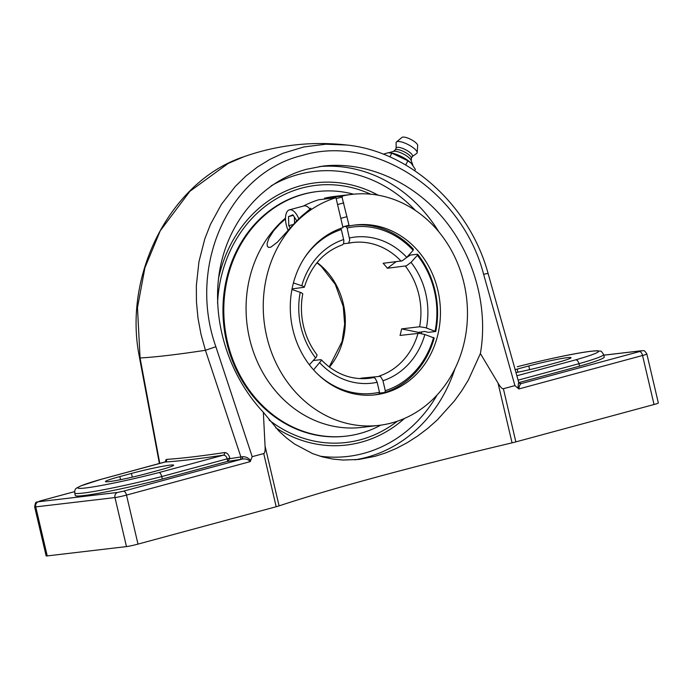 <?xml version="1.0" encoding="UTF-8"?>
<svg xmlns="http://www.w3.org/2000/svg" width="693" height="693" viewBox="0 0 693 693"><rect width="100%" height="100%" fill="white"/><g stroke="black" fill="none" stroke-linecap="round" stroke-linejoin="round"><path stroke-width="1.04" d="M224.532 452.572A2.174 1.732 -98.5 0 1 223.363 455.162C225.147 455.119 226.429 456.34 227.217 458.844L229.911 458.255C228.759 454.469 226.966 452.572 224.532 452.572A419.464 26.031 166.8 0 1 166.58 459.39A2.174 2.036 -93.7 0 1 165.099 462.014A421.639 26.161 -13.2 0 0 223.363 455.162L159.018 472.565C160.144 472.713 161.062 474.038 161.755 476.559L227.217 458.844L227.798 461.313L229.911 458.255M159.018 472.565A61.608 3.82 166.8 0 1 85.663 487.959A61.608 3.82 166.8 0 1 100.754 479.417L80.579 485.975L76.758 488.002C75.234 488.678 74.558 490.349 74.74 493.026L75.32 495.512A65.887 4.089 166.8 0 0 162.344 479.054L227.798 461.313M227.512 461.417A421.639 26.161 -13.2 0 0 239.787 459.52A2.174 1.655 81 0 0 240.887 456.947A419.464 26.031 166.8 0 1 229.998 458.636M164.934 462.058L100.754 479.417M166.58 459.39L165.826 459.918L165.376 461.867M239.787 459.52L241.796 459.173A2.174 1.256 79.3 0 0 242.524 456.739L240.887 456.947L205.431 350.286A419.464 26.031 166.8 0 1 140.073 357.969L137.474 307.701L144.906 267.793L160.239 230.804L189.865 191.32L228.179 163.435L243.486 156.904M123.484 491.172L117.628 492.437A4.279 3.742 83.3 0 0 114.977 497.574A8.688 0.537 -13.2 0 0 126.498 495.088A4.279 2.044 -105.1 0 0 123.484 491.172L241.796 459.173C245.495 458.497 248.311 459.312 250.225 461.616L250.675 460.447C248.085 457.726 245.365 456.496 242.524 456.739M159.788 463.435L140.073 357.969A8.688 1.681 169.5 0 1 139.475 357.51A8.688 1.681 169.5 0 1 139.865 356.86A8.688 1.681 169.5 0 0 139.475 357.51L159.407 463.539M518.659 382.155A2.174 2.166 129.9 0 0 521.214 383.584L520.72 383.524A2.174 2.07 88.3 0 1 520.339 383.584L520.287 383.584A2.174 2.07 88.3 0 0 520.304 383.584M520.356 383.584L518.633 382.042L517.914 388.149L518.823 388.955C519.213 386.027 520.01 384.234 521.214 383.584L639.535 351.576A4.279 2.044 74.9 0 1 642.55 355.492A8.688 0.537 -13.2 0 0 646.855 353.993C643.476 348.536 643.321 351.516 641.64 350.719A4.279 3.742 83.3 0 0 641.164 350.814L639.535 351.576M515.176 369.646A29.071 1.802 166.8 0 1 517.186 369.092L528.794 365.956A29.071 1.802 166.8 0 1 571.006 357.683A29.071 1.802 166.8 0 1 556.609 362.682L545.01 365.826A29.071 1.802 166.8 0 1 515.982 372.557M517.42 366.701A61.608 3.82 166.8 0 1 590.774 351.316A61.608 3.82 166.8 0 1 575.684 359.849C577.148 359.901 578.248 361.183 578.976 363.695A65.887 4.089 -13.2 0 0 603.646 354.556C600.199 349.367 601.559 351.879 597.721 350.779C585.88 350.797 548.917 358.645 517.307 366.718M603.646 354.556L604.235 357.051A65.887 4.089 166.8 0 1 579.556 366.181L518.866 382.605M579.556 366.181L578.976 363.695L518.104 380.154M243.477 156.878C277.044 144.993 311.512 141.043 346.89 145.036L346.89 145.036C410.525 151.533 469.915 206.185 488.132 273.588A8.688 0.615 164.2 0 0 488.132 273.588A8.688 0.615 164.2 0 0 483.619 274.315L514.916 385.603L517.914 388.149M162.344 479.054L161.755 476.559A65.887 4.089 -13.2 0 1 74.74 493.026M404.478 418.459A132.017 115.688 -96.7 0 1 400.987 421.457A132.017 115.688 -96.7 0 1 361.166 442.203A132.017 115.688 -96.7 0 1 275.684 427.72M218.529 278.456A132.017 115.688 -96.7 0 1 375.095 193.581A132.017 115.688 -96.7 0 1 378.222 195.209M518.823 388.955L642.55 355.492L654.045 404.513A8.688 0.537 -13.2 0 0 658.35 403.014L646.855 353.993M514.916 385.603L503.387 388.721C502.191 388.998 500.407 387.11 498.033 383.073L480.388 353.543L468.416 379.92L461.859 390.601L454.513 400.814L437.352 419.871L427.754 428.378L417.654 436.027L407.181 442.714L396.491 448.354L385.75 452.884L375.112 456.289L358.983 459.433L343.078 460.057L332.579 459.035L322.401 456.878L312.621 453.612L294.646 444.066L286.573 438.019L279.019 431.159L263.34 412.257C228.153 374.852 211.114 319.101 219.802 269.828C228.629 220.599 262.595 181.228 306.557 169.257L323.059 166.077C365.817 161.148 411.971 181.176 443.148 218.191C474.194 255.327 488.504 307.346 480.388 353.543M654.045 404.513L515.852 441.891L503.387 388.721M117.628 492.437L38.392 501.758L40.021 500.987A4.279 2.044 -105.1 0 0 39.882 501.022C36.183 503.231 35.854 499.835 34.65 506.878L46.145 555.899A8.688 0.537 -13.2 0 0 47.237 555.907L126.472 546.595A8.688 0.537 -13.2 0 0 138.002 544.109L276.195 506.73A8.688 0.537 -13.2 0 0 279.088 505.873L265.064 446.093C265.332 450.71 264.891 453.187 263.721 453.551L252.191 456.67L215.869 346.743C187.205 266.138 228.543 173.103 302.209 155.44C374.393 133.446 462.248 191.329 483.619 274.315M498.033 383.073L512.058 442.853A8.688 0.537 -13.2 0 0 515.852 441.891M512.058 442.853A302.46 18.763 -13.2 0 0 379.79 476.221A302.46 18.763 -13.2 0 0 279.088 505.873M263.34 412.257L265.064 446.093M346.89 145.036L325.753 144.222L303.924 146.933L283.013 153.266L269.802 159.433L257.398 167.048L245.816 176.109L235.204 186.521L221.439 204.305L210.473 224.376L204.799 238.86L198.952 261.729L196.344 285.637L196.448 301.871L197.999 318.139L201.013 334.355L205.431 350.286L215.869 346.743M250.675 460.447L252.191 456.67M119.828 476.585L131.427 473.449A29.071 1.802 166.8 0 1 173.64 465.176A29.071 1.802 166.8 0 1 159.251 470.175L147.644 473.319A29.071 1.802 166.8 0 1 105.431 481.592A29.071 1.802 166.8 0 1 119.828 476.585L120.547 479.669M383.307 154.184L388.045 152.772L391.848 153.17L407.882 160.785L411.235 163.279L415.367 169.395L414.7 170.686M389.908 156.93L391.848 153.17M405.691 165.021L407.882 160.785M411.079 163.132A14.986 4.409 -152.7 0 0 410.914 162.968A14.986 4.409 -152.7 0 0 391.684 153.04L390.575 152.832M412.863 165.151L411.131 160.386A10.326 3.032 -152.7 0 0 403.828 154.244A10.326 3.032 -152.7 0 0 394.118 151.273A10.326 3.032 -152.7 0 0 393.65 151.36L388.738 152.72M411.261 160.741L411.399 158.151A9.122 2.685 -152.7 0 0 405.544 152.538A9.122 2.685 -152.7 0 0 396.257 149.523A9.122 2.685 -152.7 0 0 395.322 149.853L393.286 151.464M411.382 158.342L412.448 156.289A9.122 2.685 -152.7 0 0 407.198 150.624A9.122 2.685 -152.7 0 0 397.401 147.314A9.122 2.685 -152.7 0 0 396.24 147.912L395.175 149.974M412.352 156.471L416.684 153.456A11.729 3.448 -152.7 0 0 417.16 152.633A11.729 3.448 -152.7 0 0 409.676 145.409A11.729 3.448 -152.7 0 0 397.704 141.519A11.729 3.448 -152.7 0 0 396.483 141.952A11.729 3.448 -152.7 0 0 396.084 142.827L396.145 148.103M417.16 152.633L417.688 145.539A8.922 2.625 -152.7 0 0 411.997 140.047A8.922 2.625 -152.7 0 0 402.884 137.093A8.922 2.625 -152.7 0 0 401.957 137.422L396.483 141.952M343.208 226.776L349.003 225.208L348.796 226.083A85.508 74.931 -96.7 0 1 355.379 224.965A85.508 74.931 -96.7 0 1 439.778 301.143A85.508 74.931 -96.7 0 1 375.346 394.811A85.508 74.931 -96.7 0 1 292.853 329.504A85.508 74.931 -96.7 0 1 342.992 227.65L335.966 197.722A116.285 101.906 83.3 0 0 266.744 336.564A116.285 101.906 83.3 0 0 378.941 425.381A116.285 101.906 83.3 0 0 466.571 297.99A116.285 101.906 83.3 0 0 351.784 194.395A116.285 101.906 83.3 0 0 341.77 196.154L349.003 225.208M421.353 333.593A85.508 74.931 83.3 0 0 421.699 331.791M348.796 226.083L343.2 226.741L345.928 226.42L347.132 227.988L349.74 240.012L348.648 243.096L343.572 243.789M324.385 199.09L324.593 198.181L341.77 196.154M342.377 196.942L336.573 198.51M324.593 198.181A116.285 101.906 -96.7 0 1 334.598 196.414L351.784 194.395M378.941 425.381L361.763 427.408A116.285 101.906 -96.7 0 1 249.567 338.591A116.285 101.906 -96.7 0 1 285.481 218.122M303.335 206.09A116.285 101.906 -96.7 0 1 318.789 199.749L335.966 197.722M309.485 208.48L310.975 208.307L301.533 216.173L295.443 222.254L277.469 242.1L270.85 247.15L268.486 247.427L267.221 245.954L267.177 243.312L268.936 238.167L273.588 230.821L279.625 224.116L285.481 218.936M353.595 194.205A123.129 107.9 83.3 0 0 317.533 191.537L316.701 191.632A123.129 107.9 83.3 0 0 303.014 194.274A123.129 107.9 83.3 0 0 225.069 334.39A123.129 107.9 83.3 0 0 345.46 436.209L346.292 436.114A123.129 107.9 83.3 0 0 359.97 433.471A123.129 107.9 83.3 0 0 380.76 425.156M317.533 191.537A123.129 107.9 83.3 0 0 303.846 194.179A123.129 107.9 83.3 0 0 225.901 334.295A123.129 107.9 83.3 0 0 346.292 436.114M405.379 266.138A68.408 59.944 -96.7 0 1 419.594 326.767L401.594 328.889L418.893 332.449L424.61 331.453L428.395 332.363L435.758 331.497A85.508 74.931 83.3 0 0 417.636 254.227L417.394 255.301L411.018 262.335L406.401 265.835L387.378 268.252L396.032 261.763M419.594 326.767L425.268 327.607L435.758 331.497M387.378 268.252A68.408 59.944 -96.7 0 0 383.125 263.288L402.148 260.863L406.765 257.363L413.141 250.329L413.383 249.255A85.508 74.931 83.3 0 0 353.95 225.156M342.394 244.82L343.624 243.659L343.858 240.514L341.337 229.556L340.514 228.499M313.253 360.533L320.824 359.658L321.431 360.343L313.565 369.854M418.728 333.281A82.857 72.609 83.3 0 0 418.893 332.449M406.479 257.675L410.273 255.093L417.636 254.227M309.381 364.804L316.32 357.077L317.073 354.894C310.585 346.483 306.063 336.893 303.499 326.117C300.996 315.315 300.753 304.53 302.772 293.771L301.212 292.671L291.935 289.501M361.677 378.699L361.33 378.135L380.431 376.334L382.9 380.492L385.299 390.705L384.875 392.463A85.508 74.931 83.3 0 0 434.208 338.037L424.861 334.494L419.135 333.298L400.043 335.429A68.408 59.944 -96.7 0 0 401.594 328.889M373.917 394.967A85.508 74.931 83.3 0 0 379.071 394.031L379.495 392.273L377.105 382.06L375.234 378.404L373.648 377.581L364.171 378.69M293.425 282.935L302.763 286.131L304.314 287.249L292.048 288.894M361.33 378.135A68.408 59.944 -96.7 0 1 359.814 378.621M303.958 258.645A83.801 73.432 -96.7 0 1 341.337 229.556M417.394 255.301A83.801 73.432 -96.7 0 1 435.126 330.907M379.495 392.273A83.801 73.432 -96.7 0 1 317.515 373.986M433.575 337.448A83.801 73.432 -96.7 0 1 385.299 390.705M347.132 227.988A83.801 73.432 -96.7 0 1 413.141 250.329M384.875 392.463L379.296 393.122M398.96 423.085A132.666 116.251 83.3 0 0 404.288 418.537M378.014 195.175A132.666 116.251 83.3 0 0 371.786 191.996M217.559 303.274A129.444 113.435 -96.7 0 1 301.576 188.141A129.444 113.435 -96.7 0 1 370.59 194.179M397.288 421.24A129.444 113.435 -96.7 0 1 269.101 420.053M290.237 227.954L288.79 225.701L288.522 216.623L292.905 214.813L296.786 220.859M288.522 216.623L293.243 215.341M294.378 217.117L294.568 223.189M288.79 225.701L293.382 224.463M288.149 230.319A14.536 6.947 74.9 0 1 289.388 209.858A14.536 6.947 74.9 0 1 292.775 210.525A14.536 6.947 74.9 0 1 298.796 218.815M309.97 209.043A14.536 6.947 -105.1 0 0 307.276 206.601A14.536 6.947 -105.1 0 0 303.889 205.934L289.388 209.858M74.636 491.614L39.882 501.022A4.279 2.044 -105.1 0 0 39.735 501.065M40.021 500.987L74.627 491.632M140.073 357.969A8.688 1.681 169.5 0 1 139.475 357.51M520.72 383.524A421.639 26.161 -13.2 0 0 520.114 383.541M575.684 359.849L516.883 375.762M138.002 544.109L126.498 495.088L250.225 461.616M38.392 501.758A4.279 3.742 83.3 0 0 35.741 506.886L114.977 497.574L126.472 546.595M34.65 506.878A8.688 0.537 -13.2 0 0 35.741 506.886L47.237 555.907M603.802 355.206L641.164 350.814M354.755 459.84A147.774 129.496 83.3 0 0 366.805 457.267A147.774 129.496 83.3 0 0 454.946 368.728M438.851 231.878A147.774 129.496 83.3 0 0 319.456 166.563M437.136 394.941A143.494 125.745 -96.7 0 1 363.782 453.352A143.494 125.745 -96.7 0 1 319.958 456.176M271.136 185.871A143.494 125.745 -96.7 0 1 415.445 210.507M263.721 453.551L276.195 506.73M528.794 365.956L529.651 369.646M517.186 369.092L517.914 372.176M131.427 473.449L132.294 477.139M419.395 333.316A83.732 73.371 83.3 0 0 419.516 332.718A83.732 73.371 83.3 0 0 419.655 332.034M343.676 239.535A73.536 64.44 83.3 0 0 301.776 285.767M300.225 292.307A73.536 64.44 83.3 0 0 300.961 327.001A73.536 64.44 83.3 0 0 315.618 357.926M426.412 327.954A73.536 64.44 83.3 0 0 411.018 262.335M319.863 362.898A73.536 64.44 83.3 0 0 377.157 382.293M373.536 377.59A68.408 59.944 -96.7 0 1 368.849 378.361C350.97 380.102 335.126 373.925 321.301 359.832M329.418 367.125A68.408 59.944 83.3 0 0 317.125 262.552M348.397 243.208A68.408 59.944 -96.7 0 1 352.876 242.481A68.408 59.944 -96.7 0 1 401.126 261.166M418.044 333.307A68.408 59.944 -96.7 0 1 379.331 376.022M382.96 380.726A73.536 64.44 83.3 0 0 424.861 334.494M406.765 257.363A73.536 64.44 83.3 0 0 349.48 237.968M165.644 461.772L100.598 479.452M488.132 273.596L518.65 382.094M603.794 355.171L641.64 350.719M243.486 156.869C170.487 181.072 122.453 275.26 139.527 357.536M304.314 287.249C311.044 265.722 323.813 251.559 342.628 244.768M348.302 243.234L352.876 242.481M329.184 366.952L342.065 341.545L344.655 324.229L343.26 306.575L335.299 284.399L321.344 266.459L316.935 262.777M341.199 218.234L347.002 216.658M337.967 204.444L343.771 202.876"/></g></svg>
